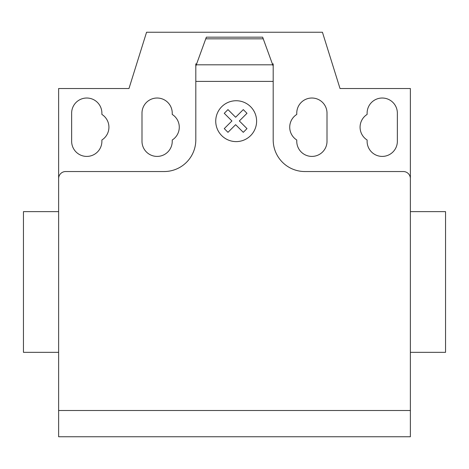 <?xml version="1.0" encoding="UTF-8"?>
<svg xmlns="http://www.w3.org/2000/svg" width="469" height="469" viewBox="0 0 469 469"><rect width="100%" height="100%" fill="white"/><g stroke="black" fill="none" stroke-linecap="round" stroke-linejoin="round"><path stroke-width="0.7" d="M410.375 362.889L410.375 352.336L445.55 352.336L445.55 211.636L410.375 211.636L410.375 165.909M58.625 352.336L23.45 352.336L23.45 211.636L58.625 211.636M71.64 113.146A15.125 15.125 0 0 1 86.765 98.021A15.125 15.125 0 0 1 101.89 113.146L101.89 114.436A15.125 15.125 0 0 1 101.89 139.997L101.89 141.286A15.125 15.125 0 0 1 86.765 156.412A15.125 15.125 0 0 1 71.64 141.286L71.64 113.146M397.36 113.146L397.36 141.286A15.125 15.125 0 0 1 382.235 156.412A15.125 15.125 0 0 1 367.11 141.286L367.11 139.997A15.125 15.125 0 0 1 367.11 114.436L367.11 113.146A15.125 15.125 0 0 1 382.235 98.021A15.125 15.125 0 0 1 397.36 113.146M410.375 410.504L410.375 88.524L340.025 88.524L322.438 32.244L146.562 32.244L128.975 88.524L58.625 88.524L58.625 436.756L410.375 436.756L410.375 410.504L58.625 410.504M410.375 178.572A7.035 7.035 0 0 0 403.34 171.537L304.85 171.537A31.658 31.658 0 0 1 273.192 139.879L273.192 81.395L195.808 81.395L195.808 66.158L206.36 37.168L262.64 37.168L273.192 66.158L273.192 81.395M263.244 38.833L205.756 38.833M206.36 37.168L262.64 37.168M273.192 66.158L273.192 63.901L272.372 63.901M58.625 178.572A7.035 7.035 0 0 1 65.66 171.537L164.15 171.537A31.658 31.658 0 0 0 195.808 139.879L195.808 81.395M196.628 63.901L195.808 63.901L195.808 66.158M172.24 139.997A15.125 15.125 0 0 0 172.24 114.436L172.24 113.146A15.125 15.125 0 0 0 157.115 98.021A15.125 15.125 0 0 0 141.99 113.146L141.99 141.286A15.125 15.125 0 0 0 157.115 156.412A15.125 15.125 0 0 0 172.24 141.286L172.24 139.997M296.76 114.436A15.125 15.125 0 0 0 296.76 139.997L296.76 141.286A15.125 15.125 0 0 0 311.885 156.412A15.125 15.125 0 0 0 327.01 141.286L327.01 113.146A15.125 15.125 0 0 0 311.885 98.021A15.125 15.125 0 0 0 296.76 113.146L296.76 114.436M246.987 128.617L243.282 132.334L235.626 124.678L227.981 132.334L224.258 128.617L231.915 120.961L224.258 113.305L227.981 109.599L235.626 117.25L243.282 109.599L246.987 113.305L239.342 120.961L246.987 128.617M256.607 121.172A20.437 20.437 0 0 0 225.952 103.473A20.437 20.437 0 0 0 225.952 138.871A20.437 20.437 0 0 0 256.607 121.172M272.7 64.81L196.3 64.81"/></g></svg>
